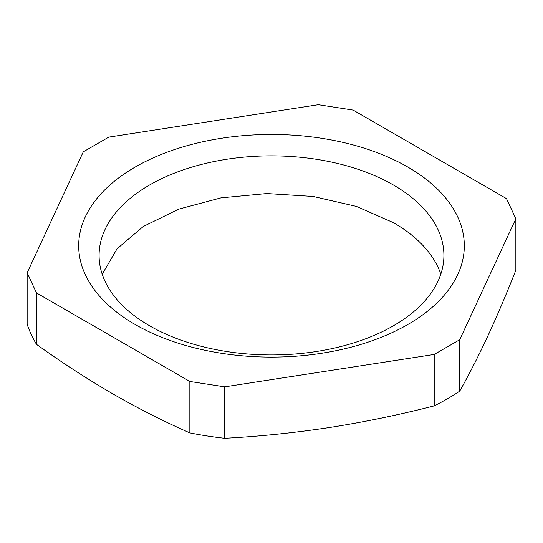 <?xml version="1.0" encoding="UTF-8"?>
<svg xmlns="http://www.w3.org/2000/svg" width="543" height="543" viewBox="0 0 543 543"><rect width="100%" height="100%" fill="white"/><g stroke="black" fill="none" stroke-linecap="round" stroke-linejoin="round"><path stroke-width="0.81" d="M407.841 167.068A192.813 111.322 0 0 0 135.159 167.068A192.813 111.322 0 0 0 135.159 324.497A192.813 111.322 0 0 0 407.841 324.497A192.813 111.322 0 0 0 407.841 167.068M393.417 185.014A172.409 99.539 0 0 0 205.519 163.436A172.409 99.539 0 0 0 99.091 255.4A172.409 99.539 0 0 0 149.583 325.786A172.409 99.539 0 0 0 337.481 347.364A172.409 99.539 0 0 0 443.909 255.4A172.409 99.539 0 0 0 393.417 185.014M102.199 274.222L117.084 248.769L143.223 226.533L178.701 209.15L220.947 197.876L266.871 193.539L313.135 196.451L356.364 206.394L393.417 222.657A172.409 99.539 180 0 1 440.801 274.222M36.49 292.921L27.15 272.803L27.15 324.239A248.789 143.637 180 0 0 36.49 344.357C61.997 362.629 87.559 379.204 113.168 394.069C138.798 408.77 164.359 421.714 189.853 432.9L189.853 381.464L36.49 292.921L36.49 344.357M27.15 272.803L83.283 151.843L108.797 137.114L318.3 104.711L353.147 110.1L506.51 198.643L515.85 218.761L459.717 339.721L434.203 354.45L224.7 386.854L189.853 381.464M224.7 386.854L224.7 438.289A248.789 143.637 180 0 1 189.853 432.9M224.7 438.289C259.561 436.436 294.476 432.846 329.452 427.531C364.428 422.026 399.349 414.811 434.203 405.886L434.203 354.45M459.717 339.721L459.717 391.157A248.789 143.637 180 0 1 434.203 405.886M459.717 391.157C469.057 374.561 478.41 356.222 487.784 336.117C497.157 315.829 506.51 293.858 515.85 270.197L515.85 218.761"/></g></svg>
